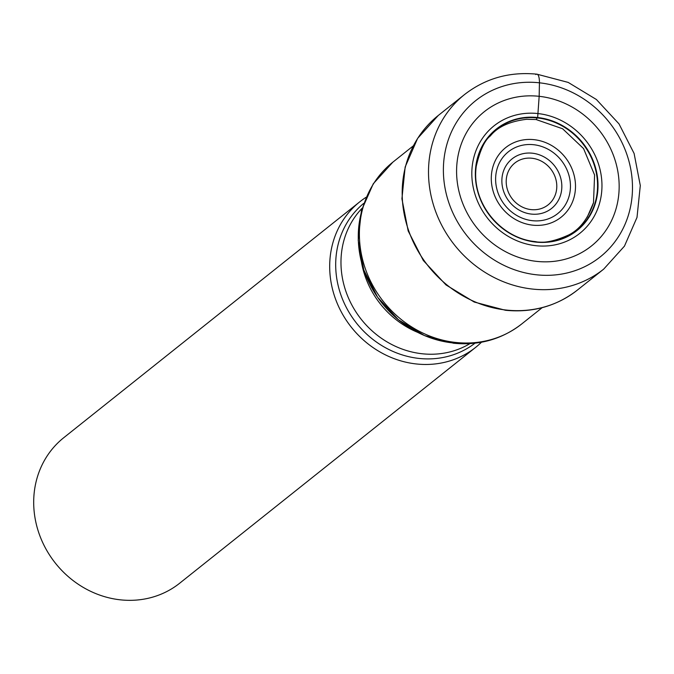 <?xml version="1.0" encoding="UTF-8"?>
<svg xmlns="http://www.w3.org/2000/svg" width="674" height="674" viewBox="0 0 674 674"><rect width="100%" height="100%" fill="white"/><g stroke="black" fill="none" stroke-linecap="round" stroke-linejoin="round"><path stroke-width="1.01" d="M536.58 261.369A85.901 78.226 -128.5 0 1 456.593 169.974A85.901 78.226 -128.5 0 1 539.166 96.315A85.901 78.226 -128.5 0 1 619.153 187.709A85.901 78.226 -128.5 0 1 536.58 261.369M587.197 217.222L593.499 202.706L594.594 175.038L583.558 148.575L562.613 128.768L536.091 119.542L537.65 117.52A64.822 59.026 -128.5 0 0 475.339 173.108A64.822 59.026 -128.5 0 0 535.695 242.076A64.822 59.026 51.5 0 0 598.006 186.487A64.822 59.026 51.5 0 0 537.65 117.52L539.166 96.315L539.436 82.809A99.912 90.982 51.5 0 0 443.391 168.483A99.912 90.982 51.5 0 0 536.42 274.781A99.912 90.982 51.5 0 0 632.473 189.108A99.912 90.982 51.5 0 0 539.436 82.809A11.719 3.589 -83.8 0 0 535.83 74.561M481.48 342.224A93.02 84.713 -128.5 0 1 475.692 347.337A93.02 84.713 -128.5 0 1 416.313 363.96A93.02 84.713 -128.5 0 1 335.062 297.731A93.02 84.713 -128.5 0 1 359.748 201.838A93.02 84.713 -128.5 0 1 366.024 197.33M359.748 201.838L63.752 437.704A93.02 84.713 51.5 0 0 33.7 500.849A93.02 84.713 51.5 0 0 120.317 599.826A93.02 84.713 51.5 0 0 179.697 583.204L475.692 347.337M603.71 269.111A111.631 101.656 -128.5 0 1 532.46 289.062A111.631 101.656 -128.5 0 1 434.957 209.58A111.631 101.656 -128.5 0 1 464.58 94.512C485.533 78.302 509.654 71.52 536.925 74.174L568.199 82.413L596.38 99.499L619.01 123.89L634.099 153.445L640.3 185.552L637.006 217.407L624.453 246.136L603.71 269.111L577.382 290.09C556.606 306.181 532.637 312.913 505.475 310.276L474.218 302.036L446.003 284.933L423.314 260.501L408.166 230.921L401.923 198.796L405.158 166.992L417.636 138.355L438.252 115.49A111.631 101.656 51.5 0 0 408.629 230.559A111.631 101.656 51.5 0 0 506.132 310.04A111.631 101.656 51.5 0 0 577.382 290.09M526.402 119.281L536.091 119.542M535.577 241.84A64.477 58.714 -128.5 0 1 475.541 173.243A64.477 58.714 -128.5 0 1 537.523 117.95A64.477 58.714 51.5 0 1 597.56 186.555A64.477 58.714 51.5 0 1 535.577 241.84M535.855 245.69A68.765 62.623 -128.5 0 1 471.825 172.527A68.765 62.623 -128.5 0 1 537.928 113.552A68.765 62.623 51.5 0 1 601.958 186.723A68.765 62.623 51.5 0 1 535.855 245.69M521.71 323.967C501.835 339.308 479.104 345.728 453.509 343.226L424.477 335.585L398.444 319.788L377.625 297.268L363.808 269.962L358.206 240.222L361.424 210.6L373.278 183.758L392.807 162.198A103.425 94.183 51.5 0 0 365.359 268.808A103.425 94.183 51.5 0 0 455.7 342.451A103.425 94.183 51.5 0 0 455.877 342.468A103.425 94.183 51.5 0 0 521.71 323.967L542.166 307.664M452.532 342.889A101.226 92.186 -128.5 0 1 364.423 202.933M417.282 332.198A87.165 79.38 -128.5 0 1 361.466 262.144M362.064 208.291A87.165 79.38 51.5 0 0 347.826 296.476A87.165 79.38 51.5 0 0 421.966 353.74A87.165 79.38 51.5 0 0 422.143 353.757A87.165 79.38 51.5 0 0 469.921 343.639M474.993 343.192A89.364 81.377 -128.5 0 1 418.908 358.416A89.364 81.377 -128.5 0 1 418.731 358.399A89.364 81.377 -128.5 0 1 341.044 295.33A89.364 81.377 -128.5 0 1 363.631 203.438M534.061 139.67A44.492 40.524 51.5 0 0 491.287 177.826A44.492 40.524 51.5 0 0 532.713 225.167A44.492 40.524 51.5 0 0 575.495 187.01A44.492 40.524 51.5 0 0 534.061 139.67M532.704 220.718A39.539 36.008 51.5 0 0 570.448 186.647A39.539 36.008 51.5 0 0 533.631 144.708A39.539 36.008 51.5 0 0 533.361 144.683A39.539 36.008 51.5 0 0 495.617 178.753A39.539 36.008 51.5 0 0 532.435 220.693A39.539 36.008 51.5 0 0 532.704 220.718M531.213 214.071A31.686 28.856 -128.5 0 1 501.869 180.287A31.686 28.856 -128.5 0 1 532.325 153.2A31.686 28.856 -128.5 0 1 532.485 153.217A31.686 28.856 -128.5 0 1 561.83 186.993A31.686 28.856 -128.5 0 1 531.373 214.088A31.686 28.856 -128.5 0 1 531.213 214.071M532.03 158.255A26.733 24.348 -128.5 0 1 556.791 186.749A26.733 24.348 -128.5 0 1 531.095 209.606A26.733 24.348 -128.5 0 1 530.96 209.597A26.733 24.348 -128.5 0 1 506.199 181.095A26.733 24.348 -128.5 0 1 531.896 158.238A26.733 24.348 -128.5 0 1 532.03 158.255M438.252 115.49L464.58 94.512M593.541 202.722C588.116 218.578 579.884 229.295 568.856 234.881C554.626 241.3 543.429 243.541 535.257 241.595C501.203 238.486 470.932 203.363 476.274 166.175C479.998 150.336 484.699 140.243 490.369 135.912C497.623 126.847 509.839 121.295 527.026 119.247M392.807 162.198L413.255 145.896"/></g></svg>
